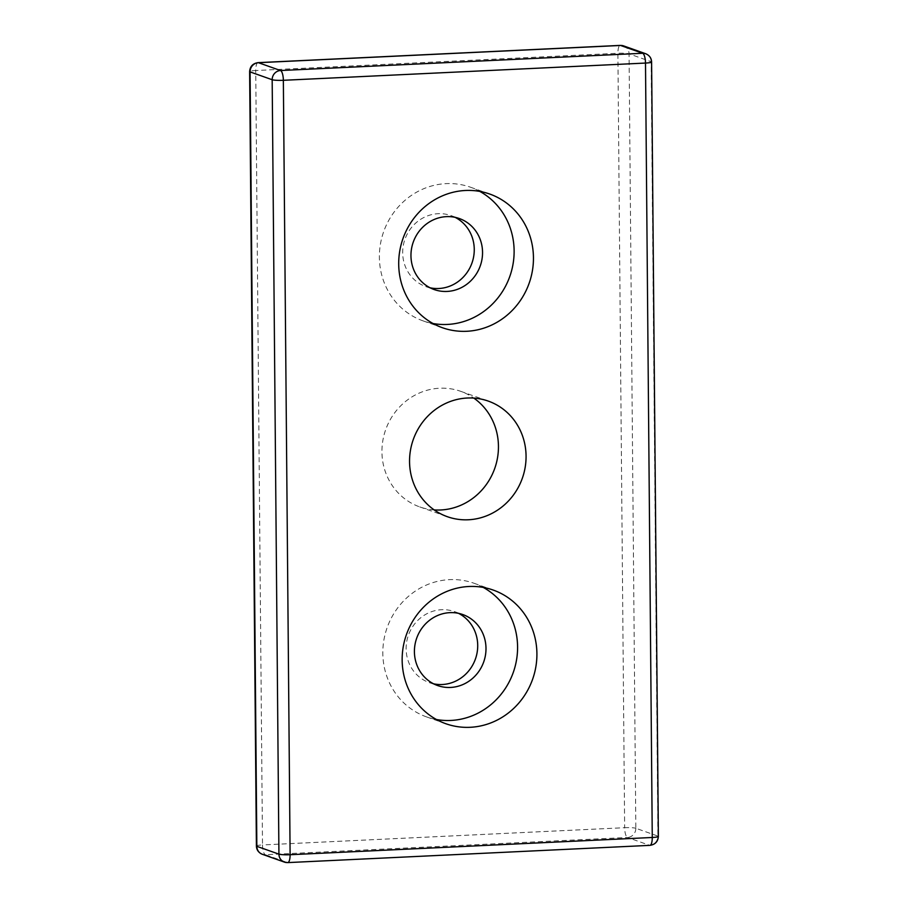 <?xml version="1.0" encoding="UTF-8"?>
<svg xmlns="http://www.w3.org/2000/svg" width="908" height="908" viewBox="0 0 908 908"><rect width="100%" height="100%" fill="white"/><g stroke="black" fill="none" stroke-linecap="round" stroke-linejoin="round"><path stroke-width="0.68" stroke-dasharray="4.54 3.41" d="M483.272 587.431A70.903 66.92 109.5 0 0 473.885 583.208A70.903 66.92 109.5 0 0 382.824 653.261A70.903 66.92 109.5 0 0 426.522 716.889A70.903 66.92 109.5 0 0 436.464 719.522M433.581 683.815A37.671 35.548 -70.5 0 1 429.336 682.623A37.671 35.548 -70.5 0 1 406.671 641.945A37.671 35.548 -70.5 0 1 441.594 609.711A37.671 35.548 -70.5 0 1 454.499 611.606A37.671 35.548 -70.5 0 1 458.551 613.343M479.821 191.418A70.903 66.92 109.5 0 0 470.435 187.196A70.903 66.92 109.5 0 0 379.374 257.248A70.903 66.92 109.5 0 0 423.071 320.876A70.903 66.92 109.5 0 0 433.014 323.509M430.12 287.802A37.671 35.548 -70.5 0 1 425.886 286.61A37.671 35.548 -70.5 0 1 403.22 245.932A37.671 35.548 -70.5 0 1 438.144 213.698A37.671 35.548 -70.5 0 1 451.049 215.593A37.671 35.548 -70.5 0 1 455.09 217.33M434.194 509.91A61.313 57.862 -70.5 0 1 419.712 506.902A61.313 57.862 -70.5 0 1 382.824 440.686A61.313 57.862 -70.5 0 1 439.665 388.227A61.313 57.862 -70.5 0 1 460.674 391.314A61.313 57.862 -70.5 0 1 473.806 398.09M649.924 845.359A8.864 2.735 -92.7 0 1 649.572 845.303L287.427 862.543L265.34 854.723L627.485 837.471L649.572 845.303A8.864 8.365 109.5 0 0 657.925 836.098L635.827 828.278L629.074 53.856L651.161 61.676L657.925 836.098A8.864 1.056 -0.5 0 1 658.368 836.427M256.397 845.995A8.864 1.056 -0.5 0 1 262.503 844.939L255.738 70.518L617.894 53.277L624.647 827.699L262.503 844.939A8.864 2.735 -92.7 0 0 265.34 854.723A8.864 8.365 -70.5 0 1 262.298 854.269M635.827 828.278A8.864 8.365 -70.5 0 1 627.485 837.471A8.864 2.735 -92.7 0 1 624.647 827.699A8.864 1.056 -0.5 0 1 635.827 828.278M623.614 45.899A8.864 8.365 -70.5 0 1 629.074 53.856A8.864 1.056 -0.5 0 0 617.894 53.277A8.864 2.735 -92.7 0 1 620.232 45.4M651.604 62.005A8.864 1.056 -0.5 0 0 651.161 61.676A8.864 8.365 109.5 0 0 645.702 53.731M258.076 62.641A8.864 2.735 -92.7 0 0 255.738 70.518A8.864 1.056 -0.5 0 0 249.632 71.573M445.851 723.733L426.522 716.889M429.336 682.623L437.622 685.551M442.4 327.72L423.071 320.876M425.886 286.61L434.172 289.55M419.712 506.902L447.326 516.686M460.674 391.314L488.288 401.098M451.049 215.593L459.334 218.533M489.764 194.051L470.435 187.196M454.499 611.606L462.785 614.546M493.214 590.064L473.885 583.208"/><path stroke-width="1.36" d="M436.464 719.522A70.903 66.92 109.5 0 0 517.583 646.837A70.903 66.92 109.5 0 0 483.272 587.431M536.912 653.692A70.903 66.92 -70.5 0 1 445.851 723.733A70.903 66.92 -70.5 0 1 402.153 660.105A70.903 66.92 -70.5 0 1 493.214 590.064A70.903 66.92 -70.5 0 1 536.912 653.692M449.88 612.65A37.671 35.548 109.5 0 0 414.956 644.873A37.671 35.548 109.5 0 0 437.622 685.551A37.671 35.548 109.5 0 0 450.527 687.447A37.671 35.548 109.5 0 0 485.451 655.224A37.671 35.548 109.5 0 0 462.785 614.546A37.671 35.548 109.5 0 0 449.88 612.65M458.551 613.343A37.671 35.548 -70.5 0 1 476.711 654.577A37.671 35.548 -70.5 0 1 442.253 684.519A37.671 35.548 -70.5 0 1 433.581 683.815M433.014 323.509A70.903 66.92 109.5 0 0 514.121 250.835A70.903 66.92 109.5 0 0 479.821 191.418M533.45 257.679A70.903 66.92 -70.5 0 1 442.4 327.72A70.903 66.92 -70.5 0 1 398.703 264.092A70.903 66.92 -70.5 0 1 489.764 194.051A70.903 66.92 -70.5 0 1 533.45 257.679M446.418 216.637A37.671 35.548 109.5 0 0 411.506 248.86A37.671 35.548 109.5 0 0 434.172 289.55A37.671 35.548 109.5 0 0 447.076 291.434A37.671 35.548 109.5 0 0 482 259.211A37.671 35.548 109.5 0 0 459.334 218.533A37.671 35.548 109.5 0 0 446.418 216.637M455.09 217.33A37.671 35.548 -70.5 0 1 473.261 258.564A37.671 35.548 -70.5 0 1 438.791 288.506A37.671 35.548 -70.5 0 1 430.12 287.802M467.279 398.022A61.313 57.862 109.5 0 0 410.439 450.47A61.313 57.862 109.5 0 0 447.326 516.686A61.313 57.862 109.5 0 0 468.335 519.773A61.313 57.862 109.5 0 0 525.176 467.314A61.313 57.862 109.5 0 0 488.288 401.098A61.313 57.862 109.5 0 0 467.279 398.022M473.806 398.09A61.313 57.862 -70.5 0 1 495.802 465.157A61.313 57.862 -70.5 0 1 440.721 509.978A61.313 57.862 -70.5 0 1 434.194 509.91M278.926 854.144L272.173 79.722L250.075 71.902L256.839 846.324L278.926 854.144A8.864 8.365 109.5 0 0 284.386 862.101L284.386 862.101A8.864 8.365 109.5 0 0 287.427 862.543A8.864 2.735 -92.7 0 0 287.768 862.6A8.864 2.735 -92.7 0 0 290.106 854.723L652.262 837.482L645.497 63.061L283.353 80.301L290.106 854.723A8.864 1.056 -0.5 0 1 278.926 854.144M623.614 45.899L620.232 45.4A8.864 2.735 -92.7 0 1 620.573 45.457L258.428 62.697L280.515 70.529L642.66 53.277L620.573 45.457A8.864 8.365 -70.5 0 1 623.614 45.899L645.702 53.731A8.864 8.365 109.5 0 0 642.66 53.277A8.864 2.735 -92.7 0 1 645.497 63.061A8.864 1.056 -0.5 0 0 651.604 62.005L658.368 836.427C657.971 841.591 655.156 844.565 649.924 845.359A8.864 2.735 -92.7 0 0 652.262 837.482A8.864 1.056 -0.5 0 0 658.368 836.427M262.298 854.269L262.298 854.269A8.864 8.365 -70.5 0 1 256.839 846.324A8.864 1.056 -0.5 0 1 256.397 845.995C256.567 849.888 258.53 852.646 262.298 854.269L284.386 862.101L287.768 862.6L649.924 845.359M249.632 71.573A8.864 1.056 -0.5 0 0 250.075 71.902A8.864 8.365 109.5 0 1 258.428 62.697A8.864 2.735 -92.7 0 0 258.076 62.641C252.844 63.435 250.029 66.409 249.632 71.573L256.397 845.995M283.353 80.301A8.864 2.735 -92.7 0 0 280.515 70.529A8.864 8.365 -70.5 0 0 272.173 79.722A8.864 1.056 -0.5 0 0 283.353 80.301M645.702 53.731C649.458 55.354 651.433 58.112 651.604 62.005M620.232 45.4L258.076 62.641"/></g></svg>

